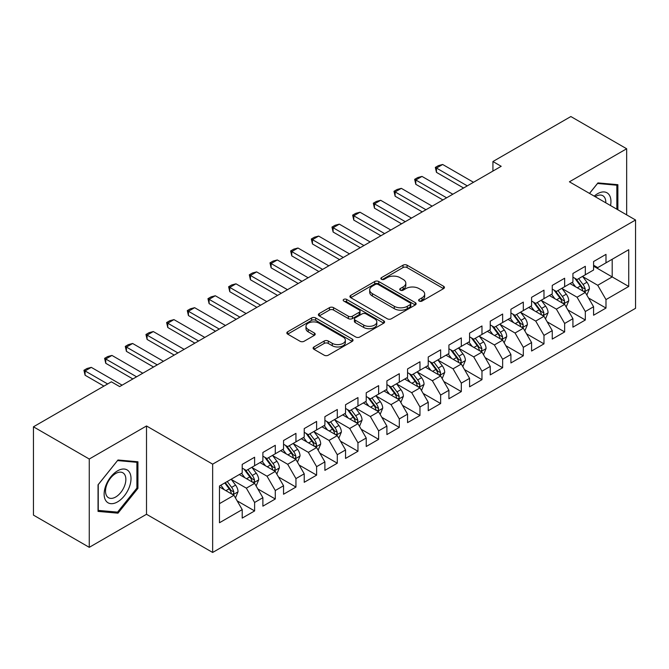<?xml version="1.0" encoding="UTF-8"?>
<svg xmlns="http://www.w3.org/2000/svg" width="669" height="669" viewBox="0 0 669 669"><rect width="100%" height="100%" fill="white"/><g stroke="black" fill="none" stroke-linecap="round" stroke-linejoin="round"><path stroke-width="1" d="M419.195 301.058A2.007 1.162 0 0 0 422.039 301.058L443.597 288.615A2.868 1.656 0 0 0 444.433 287.444A2.868 1.656 0 0 0 443.597 286.273L407.078 265.192A2.868 1.656 0 0 0 403.022 265.192L381.464 277.635A2.007 1.162 0 0 0 380.878 278.455A2.007 1.162 0 0 0 381.464 279.274A2.007 1.162 0 0 0 384.307 279.274L387.092 277.66A9.182 5.302 0 0 1 400.079 277.66L403.123 279.416A9.182 5.302 0 0 1 405.807 283.171A9.182 5.302 0 0 1 403.123 286.917L400.33 288.531A2.007 1.162 0 0 0 399.744 289.351A2.007 1.162 0 0 0 400.33 290.17A2.007 1.162 0 0 0 403.173 290.17L405.958 288.556A9.182 5.302 0 0 1 418.945 288.556L421.988 290.313A9.182 5.302 0 0 1 424.681 294.059A9.182 5.302 0 0 1 421.988 297.814L419.195 299.419A2.007 1.162 0 0 0 418.61 300.239A2.007 1.162 0 0 0 419.195 301.058L419.195 299.419M313.953 346.952A2.868 1.656 0 0 0 313.109 348.123A2.868 1.656 0 0 0 313.953 349.293L324.197 355.206A2.868 1.656 0 0 0 328.253 355.206L352.195 341.382A2.868 1.656 0 0 0 353.04 340.212A2.868 1.656 0 0 0 352.195 339.041L315.676 317.959A2.868 1.656 0 0 0 311.62 317.959L287.678 331.782A2.868 1.656 0 0 0 286.842 332.953A2.868 1.656 0 0 0 287.678 334.124L300.055 341.265A2.868 1.656 0 0 0 304.111 341.265L314.363 335.353A2.868 1.656 0 0 0 315.199 334.182A2.868 1.656 0 0 0 314.363 333.011L308.225 329.466A7.677 4.432 0 0 1 305.976 326.33A7.677 4.432 0 0 1 310.709 322.241A7.677 4.432 0 0 1 319.08 323.202L343.122 337.076A7.677 4.432 0 0 1 345.363 340.212A7.677 4.432 0 0 1 340.63 344.309A7.677 4.432 0 0 1 332.267 343.348L328.253 341.031A2.868 1.656 0 0 0 324.197 341.031L313.953 346.952L313.953 349.293M89.261 459.026L89.261 547.334L146.511 514.277L146.511 425.969L89.261 459.026L33.45 426.805L111.372 381.815L119.642 386.59L501.198 166.297L492.928 161.522L492.928 171.072M146.511 425.969L212.65 464.152L635.55 220.001L635.55 308.309L212.65 552.46L212.65 464.152M626.661 214.866L626.661 148.761L569.411 181.809L635.55 220.001M626.661 148.761L570.858 116.54L492.928 161.522M387.292 318.779A2.868 1.656 0 0 0 391.357 318.779L415.29 304.955A2.868 1.656 0 0 0 416.135 303.785A2.868 1.656 0 0 0 415.29 302.614L378.771 281.532A2.868 1.656 0 0 0 374.715 281.532L350.773 295.347A2.868 1.656 0 0 0 349.937 296.526A2.868 1.656 0 0 0 350.773 297.697L387.292 318.779M344.577 301.493A2.007 1.162 0 0 1 346.617 301.778L346.617 299.394L383.747 320.827A2.868 1.656 0 0 1 384.583 321.998A2.868 1.656 0 0 1 383.747 323.169L359.805 336.992A2.868 1.656 0 0 1 355.749 336.992L319.23 315.91L319.23 313.569A2.868 1.656 0 0 0 318.385 314.739A2.868 1.656 0 0 0 319.23 315.91M319.23 313.569L329.474 307.648A2.868 1.656 0 0 1 333.53 307.648L348.34 316.203A2.868 1.656 0 0 0 352.396 316.203L359.194 312.272A2.868 1.656 0 0 0 360.039 311.102A2.868 1.656 0 0 0 359.194 309.931L343.774 301.033A2.007 1.162 0 0 1 343.189 300.214A2.007 1.162 0 0 1 344.426 299.143A2.007 1.162 0 0 1 346.617 299.394M593.587 266.178L612.194 276.924L612.194 259.263L628.726 249.713L605.989 262.842L605.989 254.371L593.587 261.529L593.587 270L585.325 274.775L585.325 266.304L572.923 273.462L572.923 281.933L564.653 286.708L564.653 278.237L552.251 285.395L552.251 293.867L543.981 298.642L543.981 290.17L531.579 297.329L531.579 305.8L523.317 310.575L523.317 302.104L510.915 309.262L510.915 317.733L502.645 322.508L502.645 314.037L490.243 321.195L490.243 329.666L481.973 334.441L481.973 325.97L469.571 333.129L469.571 341.6L461.309 346.375L461.309 337.904L448.907 345.062L448.907 353.533L440.637 358.308L440.637 349.837L428.235 356.995L428.235 365.466L419.965 370.241L419.965 361.77L407.563 368.928L407.563 377.4L399.301 382.175L399.301 373.703L386.899 380.862L386.899 389.333L378.629 394.108L378.629 385.637L366.227 392.795L366.227 401.266L357.957 406.041L357.957 397.57L345.555 404.728L345.555 413.199L337.293 417.974L337.293 409.503L324.891 416.662L324.891 425.133L316.621 429.908L316.621 421.437L304.219 428.595L304.219 437.066L295.949 441.841L295.949 433.37L283.547 440.528L283.547 448.999L275.285 453.774L275.285 445.303L262.884 452.461L262.884 460.933L254.613 465.708L254.613 457.236L242.211 464.395L242.211 472.866L219.474 485.995L219.474 522.748L242.211 509.619L233.941 495.303L219.474 486.948M628.726 249.713L628.726 286.466L605.989 299.595L597.726 285.278L582.741 276.623M588.528 297.981L605.989 308.066L605.989 299.595M605.989 308.066L593.587 315.224L593.587 306.753L585.325 311.528L577.054 297.212L562.069 288.556M567.856 309.914L585.325 319.999L585.325 311.528M585.325 319.999L572.923 327.158L572.923 318.687L564.653 323.462L556.382 309.145L541.397 300.49M547.192 321.848L564.653 331.933L564.653 323.462M564.653 331.933L552.251 339.091L552.251 330.62L543.981 335.395L535.718 321.078L520.733 312.423M526.52 333.781L543.981 343.866L543.981 335.395M543.981 343.866L531.579 351.024L531.579 342.553L523.317 347.328L515.046 333.011L500.061 324.356M505.848 345.714L523.317 355.799L523.317 347.328M523.317 355.799L510.915 362.958L510.915 354.486L502.645 359.261L494.374 344.945L479.389 336.29M485.184 357.647L502.645 367.733L502.645 359.261M502.645 367.733L490.243 374.891L490.243 366.42L481.973 371.195L473.711 356.878L458.725 348.223M464.512 369.581L481.973 379.666L481.973 371.195M481.973 379.666L469.571 386.824L469.571 378.353L461.309 383.128L453.038 368.811L438.053 360.156M443.84 381.514L461.309 391.599L461.309 383.128M461.309 391.599L448.907 398.757L448.907 390.286L440.637 395.061L432.366 380.745L417.381 372.089M423.176 393.447L440.637 403.532L440.637 395.061M440.637 403.532L428.235 410.699L428.235 402.22L419.965 406.995L411.703 392.678L396.717 384.023M402.504 405.389L419.965 415.466L419.965 406.995M419.965 415.466L407.563 422.632L407.563 414.153L399.301 418.928L391.031 404.611L376.045 395.956M381.832 417.322L399.301 427.399L399.301 418.928M399.301 427.399L386.899 434.566L386.899 426.086L378.629 430.861L370.358 416.544L355.373 407.889M361.16 429.255L378.629 439.332L378.629 430.861M378.629 439.332L366.227 446.499L366.227 438.019L357.957 442.794L349.695 428.478L334.709 419.823M340.496 441.189L357.957 451.266L357.957 442.794M357.957 451.266L345.555 458.432L345.555 449.953L337.293 454.728L329.023 440.411L314.037 431.756M319.824 453.122L337.293 463.199L337.293 454.728M337.293 463.199L324.891 470.366L324.891 461.886L316.621 466.661L308.35 452.344L293.365 443.689M299.152 465.055L316.621 475.132L316.621 466.661M316.621 475.132L304.219 482.299L304.219 473.819L295.949 478.594L287.687 464.278L272.701 455.622M278.488 476.989L295.949 487.065L295.949 478.594M295.949 487.065L283.547 494.232L283.547 485.753L275.285 490.528L267.015 476.211L252.029 467.556M257.816 488.922L275.285 498.999L275.285 490.528M275.285 498.999L262.884 506.165L262.884 497.686L254.613 502.461L246.343 488.144L231.357 479.489M237.144 500.855L254.613 510.932L254.613 502.461M254.613 510.932L242.211 518.099L242.211 509.619M242.211 468.091L246.343 470.483L254.613 465.708M219.474 503.657L233.941 495.303M262.884 456.158L267.015 458.549L275.285 453.774M246.343 488.144L254.613 483.369L239.318 474.538M262.884 497.686L254.613 483.369M283.547 444.224L287.687 446.616L295.949 441.841M267.015 476.211L275.285 471.436L259.99 462.605M283.547 485.753L275.285 471.436M304.219 432.291L308.35 434.683L316.621 429.908M287.687 464.278L295.949 459.503L280.654 450.672M304.219 473.819L295.949 459.503M324.891 420.358L329.023 422.749L337.293 417.974M308.35 452.344L316.621 447.569L301.326 438.739M324.891 461.886L316.621 447.569M345.555 408.425L349.695 410.816L357.957 406.041M329.023 440.411L337.293 435.636L321.998 426.805M345.555 449.953L337.293 435.636M366.227 396.491L370.358 398.883L378.629 394.108M349.695 428.478L357.957 423.703L342.662 414.872M366.227 438.019L357.957 423.703M386.899 384.558L391.031 386.95L399.301 382.175M370.358 416.544L378.629 411.769L363.334 402.939M386.899 426.086L378.629 411.769M407.563 372.625L411.703 375.016L419.965 370.241M391.031 404.611L399.301 399.836L384.006 391.005M407.563 414.153L399.301 399.836M428.235 360.691L432.366 363.083L440.637 358.308M411.703 392.678L419.965 387.903L404.67 379.072M428.235 402.22L419.965 387.903M448.907 348.758L453.038 351.15L461.309 346.375M432.366 380.745L440.637 375.97L425.342 367.139M448.907 390.286L440.637 375.97M469.571 336.825L473.711 339.216L481.973 334.441M453.038 368.811L461.309 364.036L446.014 355.206M469.571 378.353L461.309 364.036M490.243 324.891L494.374 327.283L502.645 322.508M473.711 356.878L481.973 352.103L466.678 343.272M490.243 366.42L481.973 352.103M510.915 312.958L515.046 315.35L523.317 310.575M494.374 344.945L502.645 340.17L487.35 331.339M510.915 354.486L502.645 340.17M531.579 301.025L535.718 303.417L543.981 298.642M515.046 333.011L523.317 328.236L508.022 319.406M531.579 342.553L523.317 328.236M552.251 289.092L556.382 291.483L564.653 286.708M535.718 321.078L543.981 316.303L528.686 307.472M552.251 330.62L543.981 316.303M572.923 277.158L577.054 279.55L585.325 274.775M556.382 309.145L564.653 304.37L549.358 295.539M572.923 318.687L564.653 304.37M593.587 265.225L597.726 267.617L605.989 262.842M577.054 297.212L585.325 292.437L570.03 283.606M593.587 306.753L585.325 292.437M33.45 426.805L33.45 515.113L89.261 547.334M146.511 514.277L212.65 552.46M597.726 285.278L612.194 276.924L628.726 286.466M617.88 209.798L617.88 184.686L597.935 182.905L589.489 193.408M137.931 488.37L137.931 461.777L117.987 459.996L98.042 484.808L98.042 511.4L117.987 513.182L137.931 488.37L136.902 487.776M419.998 301.343L421.988 300.197A9.182 5.302 0 0 0 424.681 296.451L424.681 294.059M405.807 283.171L405.807 285.554A9.182 5.302 0 0 1 403.123 289.301L401.132 290.455M443.555 288.64L407.078 267.575A2.868 1.656 0 0 0 403.022 267.575L382.267 279.558M415.257 304.98L378.771 283.915A2.868 1.656 0 0 0 374.715 283.915L350.815 297.713M410.222 304.604A2.007 1.162 0 0 0 410.808 303.785A2.007 1.162 0 0 0 410.222 302.965L378.169 284.459A2.007 1.162 0 0 0 375.326 284.459L372.382 286.156A9.182 5.302 0 0 0 369.698 289.903A9.182 5.302 0 0 0 372.382 293.649L394.292 306.302A9.182 5.302 0 0 0 407.279 306.302L410.222 304.604L410.222 306.987A2.007 1.162 0 0 0 410.808 306.168L410.808 303.785M369.698 289.903L369.698 292.294A9.182 5.302 0 0 0 372.382 296.041L372.382 293.649M410.222 306.987L407.279 308.693A9.182 5.302 0 0 1 394.292 308.693L372.382 296.041M319.264 315.927L329.474 310.04L329.474 307.648M360.039 311.102L360.039 313.493A2.868 1.656 0 0 1 359.194 314.664L352.396 318.586A2.868 1.656 0 0 1 348.34 318.586L333.53 310.04A2.868 1.656 0 0 0 329.474 310.04M346.617 301.778L383.705 323.194M363.71 325.075A7.677 4.432 0 0 0 372.073 326.037A7.677 4.432 0 0 0 376.814 321.94A7.677 4.432 0 0 0 374.565 318.804L366.094 313.92A2.868 1.656 0 0 0 362.038 313.92L355.239 317.842A2.868 1.656 0 0 0 354.403 319.013A2.868 1.656 0 0 0 355.239 320.183L363.71 325.075L363.71 327.459A7.677 4.432 0 0 0 372.073 328.42A7.677 4.432 0 0 0 376.814 324.323L376.814 321.94M354.403 319.013L354.403 321.396A2.868 1.656 0 0 0 355.239 322.567L355.239 320.183M363.71 327.459L355.239 322.567M345.363 340.212L345.363 342.603A7.677 4.432 0 0 1 340.63 346.693A7.677 4.432 0 0 1 332.267 345.731L328.253 343.423A2.868 1.656 0 0 0 324.197 343.423L313.995 349.31M305.976 326.33L305.976 328.722A7.677 4.432 0 0 0 308.225 331.849L308.225 329.466M314.321 335.378L308.225 331.849M352.162 341.407L315.676 320.342A2.868 1.656 0 0 0 311.62 320.342L287.72 334.14M115.879 511.969L117.987 513.182M586.855 295.088L589.414 288.832A7.744 4.474 -120 0 0 586.947 282.234L582.548 276.372M575.557 286.792L572.221 282.343M570.657 283.965L570.281 283.464M583.861 291.592L585.066 290.513L585.233 289.159A7.744 4.474 -120 0 0 583.017 284.501L578.626 278.639M576.118 279.006L581.545 286.248A3.947 2.275 60 0 1 582.256 287.444L585.233 289.159M574.755 278.22L580.533 285.931A7.744 4.474 60 0 1 582.749 290.597L582.908 291.04M467.305 185.873L436.464 168.061L436.464 172.359L435.327 167.409L438.429 165.619L442.661 164.482L473.501 182.286M463.584 188.014L436.464 172.359M442.661 164.482L436.464 168.061L435.327 167.409M566.183 307.021L568.742 300.766A7.744 4.474 -120 0 0 566.275 294.168L561.885 288.306M554.885 298.725L551.549 294.276M549.985 295.899L549.609 295.397M563.198 303.525L564.393 302.447L564.561 301.092A7.744 4.474 -120 0 0 562.345 296.434L557.954 290.572M555.446 290.94L560.873 298.182A3.947 2.275 60 0 1 561.592 299.377L564.561 301.092M554.091 290.154L559.869 297.864A7.744 4.474 60 0 1 562.085 302.53L562.236 302.973M545.511 318.954L548.078 312.699A7.744 4.474 -120 0 0 545.603 306.101L541.213 300.239M534.213 310.659L530.877 306.21M529.321 307.832L528.936 307.33M542.526 315.459L543.721 314.38L543.897 313.025A7.744 4.474 -120 0 0 541.681 308.367L537.282 302.505M534.782 302.873L540.201 310.115A3.947 2.275 60 0 1 540.92 311.311L543.897 313.025M533.419 302.087L539.197 309.797A7.744 4.474 60 0 1 541.413 314.463L541.572 314.907M446.633 197.807L415.792 179.994L415.792 184.293L414.655 179.342L417.757 177.553L421.997 176.415L452.829 194.219M442.911 199.947L415.792 184.293M421.997 176.415L415.792 179.994L414.655 179.342M425.961 209.74L395.12 191.928L395.12 196.226L393.982 191.275L397.085 189.486L401.325 188.349L432.166 206.152M422.239 211.881L395.12 196.226M401.325 188.349L395.12 191.928L393.982 191.275M610.538 205.559A19 10.972 120 0 0 609.15 194.788A19 10.972 120 0 0 594.214 196.134M605.796 202.824A14.383 8.304 120 0 0 604.442 197.213A14.383 8.304 120 0 0 602.828 195.716A14.383 8.304 120 0 0 595.184 196.694M597.476 183.465L616.843 185.221L616.843 209.196M615.564 184.477L616.843 185.221M589.531 193.433L597.517 183.49M105.936 500.83A19 10.972 120 0 0 124.292 495.913A19 10.972 120 0 0 129.209 471.879A19 10.972 120 0 0 110.853 476.796A19 10.972 120 0 0 105.936 500.83M106.881 496.222A14.383 8.304 120 0 0 108.495 497.719A14.383 8.304 120 0 0 121.883 491.004A14.383 8.304 120 0 0 124.501 474.304A14.383 8.304 120 0 0 122.887 472.807A14.383 8.304 120 0 0 109.499 479.522A14.383 8.304 120 0 0 106.881 496.222M117.577 460.581L136.902 462.312L136.902 488.077L117.577 512.12L98.251 510.397L98.251 484.624L117.535 460.565M135.623 461.568L136.902 462.312M524.847 330.887L527.406 324.632A7.744 4.474 -120 0 0 524.931 318.034L520.541 312.172M513.549 322.592L510.213 318.143M508.649 319.765L508.273 319.264M521.853 327.392L523.058 326.313L523.225 324.958A7.744 4.474 -120 0 0 521.009 320.3L516.619 314.438M514.11 314.806L519.537 322.048A3.947 2.275 60 0 1 520.248 323.244L523.225 324.958M512.747 314.02L518.525 321.73A7.744 4.474 60 0 1 520.741 326.397L520.9 326.84M504.175 342.821L506.734 336.566A7.744 4.474 -120 0 0 504.267 329.968L499.877 324.105M492.877 334.525L489.541 330.076M487.977 331.699L487.601 331.197M501.19 339.325L502.386 338.246L502.553 336.892A7.744 4.474 -120 0 0 500.337 332.234L495.946 326.372M493.438 326.74L498.865 333.982A3.947 2.275 60 0 1 499.584 335.177L502.553 336.892M492.075 325.954L497.861 333.664A7.744 4.474 60 0 1 500.078 338.33L500.228 338.773M405.289 221.673L374.456 203.861L374.456 208.159L373.319 203.209L376.421 201.419L380.653 200.282L411.494 218.086M401.576 223.814L374.456 208.159M380.653 200.282L374.456 203.861L373.319 203.209M384.625 233.606L353.784 215.794L353.784 220.093L352.647 215.142L355.749 213.352L359.989 212.215L390.821 230.019M380.904 235.747L353.784 220.093M359.989 212.215L353.784 215.794L352.647 215.142M483.503 354.754L486.07 348.499A7.744 4.474 -120 0 0 483.595 341.901L479.205 336.039M472.205 346.458L468.869 342.01M467.313 343.632L466.929 343.13M480.518 351.258L481.713 350.18L481.889 348.825A7.744 4.474 -120 0 0 479.665 344.167L475.274 338.305M472.774 338.673L478.193 345.915A3.947 2.275 60 0 1 478.912 347.111L481.889 348.825M471.411 337.887L477.189 345.597A7.744 4.474 60 0 1 479.405 350.263L479.564 350.707M363.953 245.54L333.112 227.728L333.112 232.026L331.975 227.075L335.077 225.286L339.317 224.148L370.158 241.952M360.231 247.681L333.112 232.026M339.317 224.148L333.112 227.728L331.975 227.075M462.839 366.687L465.398 360.432A7.744 4.474 -120 0 0 462.923 353.834L458.533 347.972M451.542 358.392L448.205 353.943M446.641 355.565L446.256 355.063M459.846 363.192L461.05 362.113L461.217 360.758A7.744 4.474 -120 0 0 459.001 356.1L454.611 350.238M452.102 350.606L457.529 357.848A3.947 2.275 60 0 1 458.24 359.044L461.217 360.758M450.739 349.82L456.517 357.53A7.744 4.474 60 0 1 458.733 362.197L458.892 362.64M343.281 257.473L312.448 239.669L312.448 243.959L311.311 239.009L314.413 237.219L318.645 236.082L349.486 253.886M339.568 259.614L312.448 243.959M318.645 236.082L312.448 239.669L311.311 239.009M442.167 378.621L444.726 372.365A7.744 4.474 -120 0 0 442.259 365.767L437.869 359.905M430.869 370.325L427.533 365.876M425.969 367.498L425.593 366.997M439.182 375.125L440.378 374.046L440.545 372.692A7.744 4.474 -120 0 0 438.329 368.034L433.938 362.172M431.43 362.539L436.857 369.781A3.947 2.275 60 0 1 437.576 370.977L440.545 372.692M430.067 361.753L435.854 369.464A7.744 4.474 60 0 1 438.07 374.13L438.22 374.573M421.495 390.554L424.062 384.299A7.744 4.474 -120 0 0 421.587 377.701L417.197 371.839M410.197 382.258L406.861 377.809M405.305 379.432L404.921 378.93M418.51 387.058L419.706 385.98L419.881 384.625A7.744 4.474 -120 0 0 417.657 379.967L413.266 374.105M410.766 374.473L416.185 381.715A3.947 2.275 60 0 1 416.904 382.911L419.881 384.625M409.403 373.687L415.181 381.397A7.744 4.474 60 0 1 417.397 386.063L417.556 386.506M400.831 402.487L403.39 396.232A7.744 4.474 -120 0 0 400.915 389.634L396.525 383.772M389.534 394.2L386.189 389.743M384.633 391.365L384.249 390.863M397.838 398.992L399.042 397.913L399.209 396.558A7.744 4.474 -120 0 0 396.993 391.9L392.603 386.038M390.094 386.406L395.521 393.648A3.947 2.275 60 0 1 396.232 394.844L399.209 396.558M388.731 385.62L394.509 393.33A7.744 4.474 60 0 1 396.725 397.996L396.884 398.44M380.159 414.42L382.718 408.165A7.744 4.474 -120 0 0 380.251 401.567L375.861 395.705M368.862 406.133L365.525 401.676M363.961 403.298L363.585 402.797M377.165 410.925L378.37 409.846L378.537 408.491A7.744 4.474 -120 0 0 376.321 403.833L371.931 397.971M369.422 398.339L374.849 405.581A3.947 2.275 60 0 1 375.568 406.777L378.537 408.491M368.059 397.553L373.846 405.272A7.744 4.474 60 0 1 376.062 409.93L376.212 410.373M359.487 426.354L362.054 420.099A7.744 4.474 -120 0 0 359.579 413.501L355.189 407.638M348.189 418.066L344.853 413.609M343.289 415.232L342.913 414.73M356.502 422.858L357.698 421.779L357.873 420.425A7.744 4.474 -120 0 0 355.649 415.767L351.258 409.905M348.758 410.273L354.177 417.515A3.947 2.275 60 0 1 354.896 418.71L357.873 420.425M347.395 409.487L353.173 417.205A7.744 4.474 60 0 1 355.39 421.863L355.548 422.306M338.823 438.287L341.382 432.032A7.744 4.474 -120 0 0 338.907 425.434L334.517 419.572M327.526 430L324.181 425.543M322.625 427.165L322.241 426.663M335.83 434.791L337.034 433.713L337.201 432.358A7.744 4.474 -120 0 0 334.985 427.7L330.595 421.838M328.086 422.206L333.505 429.448A3.947 2.275 60 0 1 334.224 430.644L337.201 432.358M326.723 421.42L332.501 429.138A7.744 4.474 60 0 1 334.717 433.796L334.876 434.24M318.151 450.22L320.71 443.965A7.744 4.474 -120 0 0 318.243 437.367L313.853 431.505M306.854 441.933L303.517 437.476M301.953 439.098L301.577 438.596M315.158 446.725L316.362 445.646L316.529 444.291A7.744 4.474 -120 0 0 314.313 439.633L309.923 433.771M307.414 434.139L312.841 441.381A3.947 2.275 60 0 1 313.56 442.577L316.529 444.291M306.051 433.353L311.829 441.072A7.744 4.474 60 0 1 314.054 445.73L314.204 446.173M322.617 269.406L291.776 251.603L291.776 255.893L290.639 250.942L293.741 249.152L297.981 248.015L328.814 265.819M318.896 271.547L291.776 255.893M297.981 248.015L291.776 251.603L290.639 250.942M301.945 281.34L271.104 263.536L271.104 267.826L269.967 262.875L273.069 261.086L277.309 259.948L308.15 277.76M298.223 283.48L271.104 267.826M277.309 259.948L271.104 263.536L269.967 262.875M281.273 293.273L250.44 275.469L250.44 279.759L249.303 274.808L252.397 273.019L256.637 271.882L287.478 289.694M277.551 295.414L250.44 279.759M256.637 271.882L250.44 275.469L249.303 274.808M260.609 305.206L229.768 287.402L229.768 291.692L228.631 286.742L231.733 284.952L235.973 283.815L266.806 301.627M256.888 307.347L229.768 291.692M235.973 283.815L229.768 287.402L228.631 286.742M239.937 317.139L209.096 299.336L209.096 303.626L207.959 298.675L211.061 296.885L215.301 295.748L246.142 313.56M236.216 319.289L209.096 303.626M215.301 295.748L209.096 299.336L207.959 298.675M219.265 329.073L188.432 311.269L188.432 315.559L187.295 310.608L190.389 308.819L194.629 307.681L225.47 325.494M215.543 331.222L188.432 315.559M194.629 307.681L188.432 311.269L187.295 310.608M198.601 341.006L167.76 323.202L167.76 327.492L166.623 322.542L169.725 320.752L173.957 319.615L204.798 337.427M194.88 343.155L167.76 327.492M173.957 319.615L167.76 323.202L166.623 322.542M297.479 462.154L300.047 455.898A7.744 4.474 -120 0 0 297.571 449.3L293.181 443.438M286.181 453.866L282.845 449.409M281.281 451.031L280.905 450.53M294.494 458.658L295.69 457.579L295.865 456.225A7.744 4.474 -120 0 0 293.641 451.567L289.251 445.705M286.75 446.072L292.169 453.314A3.947 2.275 60 0 1 292.888 454.51L295.865 456.225M285.387 445.286L291.166 453.005A7.744 4.474 60 0 1 293.382 457.663L293.54 458.106M177.929 352.939L147.088 335.136L147.088 339.426L145.951 334.475L149.053 332.685L153.293 331.548L184.134 349.36M174.208 355.088L147.088 339.426M153.293 331.548L147.088 335.136L145.951 334.475M276.815 474.087L279.374 467.832A7.744 4.474 -120 0 0 276.899 461.234L272.509 455.372M265.518 465.8L262.173 461.342M260.617 462.965L260.233 462.463M273.822 470.591L275.026 469.513L275.193 468.158A7.744 4.474 -120 0 0 272.977 463.5L268.587 457.638M266.078 458.006L271.497 465.248A3.947 2.275 60 0 1 272.216 466.444L275.193 468.158M264.715 457.22L270.493 464.938A7.744 4.474 60 0 1 272.709 469.596L272.868 470.039M157.257 364.873L126.424 347.069L126.424 351.359L125.287 346.408L128.381 344.619L132.621 343.481L163.462 361.293M153.536 367.022L126.424 351.359M132.621 343.481L126.424 347.069L125.287 346.408M256.143 486.02L258.702 479.765A7.744 4.474 -120 0 0 256.235 473.167L251.845 467.305M244.846 477.733L241.509 473.276M239.945 474.898L239.569 474.396M253.15 482.525L254.354 481.446L254.521 480.091A7.744 4.474 -120 0 0 252.305 475.433L247.915 469.571M245.406 469.939L250.833 477.181A3.947 2.275 60 0 1 251.552 478.377L254.521 480.091M244.043 469.153L249.821 476.872A7.744 4.474 60 0 1 252.046 481.529L252.196 481.973M136.593 376.806L105.752 359.002L105.752 363.292L104.615 358.341L107.717 356.552L111.949 355.423L142.79 373.227M132.872 378.955L105.752 363.292M111.949 355.423L105.752 359.002L104.615 358.341M235.471 497.953L238.039 491.698A7.744 4.474 -120 0 0 235.563 485.1L231.173 479.238M224.174 489.666L220.837 485.209M232.486 494.458L233.682 493.379L233.849 492.024A7.744 4.474 -120 0 0 231.633 487.366L227.243 481.504M225.302 482.625L230.161 489.114A3.947 2.275 60 0 1 230.88 490.31L233.849 492.024M224.767 482.943L229.158 488.805A7.744 4.474 60 0 1 231.374 493.463L231.533 493.906M107.65 383.964L85.08 370.935L85.08 375.225L83.943 370.275L87.045 368.485L91.285 367.356L122.118 385.16M103.929 386.113L85.08 375.225M91.285 367.356L85.08 370.935L83.943 370.275M421.988 300.197L421.988 297.814M400.33 290.17L400.33 288.531M403.123 289.301L403.123 286.917M381.464 279.274L381.464 277.635M403.022 267.575L403.022 265.192M407.078 267.575L407.078 265.192M443.597 288.615L443.597 286.273M350.773 297.697L350.773 295.347M374.715 283.915L374.715 281.532M378.771 283.915L378.771 281.532M415.29 304.955L415.29 302.614M394.292 308.693L394.292 306.302M407.279 308.693L407.279 306.302M333.53 310.04L333.53 307.648M348.34 318.586L348.34 316.203M352.396 318.586L352.396 316.203M359.194 314.664L359.194 312.272M383.747 323.169L383.747 320.827M324.197 343.423L324.197 341.031M328.253 343.423L328.253 341.031M332.267 345.731L332.267 343.348M314.363 335.353L314.363 333.011M287.678 334.124L287.678 331.782M311.62 320.342L311.62 317.959M315.676 320.342L315.676 317.959M352.195 341.382L352.195 339.041M584.355 291.876L589.364 288.983M583.017 284.501L586.947 282.234M577.297 287.804L580.533 285.931M563.683 303.81L568.692 300.916M562.345 296.434L566.275 294.168M556.633 299.737L559.869 297.864M543.011 315.743L548.028 312.849M541.681 308.367L545.603 306.101M535.961 311.67L539.197 309.797M522.347 327.676L527.356 324.783M521.009 320.3L524.931 318.034M515.289 323.604L518.525 321.73M501.675 339.609L506.684 336.716M500.337 332.234L504.267 329.968M494.625 335.537L497.861 333.664M481.003 351.543L486.02 348.649M479.665 344.167L483.595 341.901M473.953 347.47L477.189 345.597M460.339 363.476L465.348 360.583M459.001 356.1L462.923 353.834M453.281 359.404L456.517 357.53M439.667 375.409L444.676 372.516M438.329 368.034L442.259 365.767M432.617 371.337L435.854 369.464M418.995 387.343L424.012 384.449M417.657 379.967L421.587 377.701M411.945 383.27L415.181 381.397M398.331 399.276L403.34 396.383M396.993 391.9L400.915 389.634M391.273 395.203L394.509 393.33M377.659 411.209L382.668 408.316M376.321 403.833L380.251 401.567M370.609 407.137L373.846 405.272M356.987 423.143L362.004 420.249M355.649 415.767L359.579 413.501M349.937 419.07L353.173 417.205M336.323 435.076L341.332 432.182M334.985 427.7L338.907 425.434M329.265 431.003L332.501 429.138M315.651 447.009L320.66 444.116M314.313 439.633L318.243 437.367M308.593 442.937L311.829 441.072M294.979 458.942L299.996 456.049M293.641 451.567L297.571 449.3M287.929 454.87L291.166 453.005M274.307 470.876L279.324 467.982M272.977 463.5L276.899 461.234M267.257 466.803L270.493 464.938M253.643 482.809L258.652 479.916M252.305 475.433L256.235 473.167M246.585 478.736L249.821 476.872M232.971 494.742L237.98 491.849M231.633 487.366L235.563 485.1M225.921 490.67L229.158 488.805"/></g></svg>
